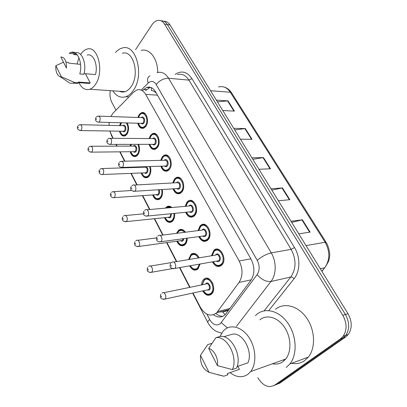 <?xml version="1.0" encoding="UTF-8"?>
<svg xmlns="http://www.w3.org/2000/svg" width="407" height="407" viewBox="0 0 407 407"><rect width="100%" height="100%" fill="white"/><g stroke="black" fill="none" stroke-linecap="round" stroke-linejoin="round"><path stroke-width="0.61" d="M149.094 138.553L150.565 135.328L152.422 133.761C157.54 130.886 161.691 142.562 157.3 147.644L155.606 149.089C152.625 150.127 150.458 148.545 149.104 144.332M160.699 160.363L162.312 156.802L163.924 155.428C169.271 152.106 173.987 164.377 169.281 169.546L167.842 170.782C164.738 172.029 162.413 170.497 160.872 166.193M172.705 182.947L174.466 179.024L175.804 177.864C181.374 174.038 186.737 186.955 181.68 192.211L180.52 193.218C177.31 194.688 174.822 193.223 173.061 188.833M185.144 206.349L187.047 202.025L188.09 201.109C193.864 196.729 199.959 210.348 194.521 215.679L193.666 216.438C190.359 218.147 187.698 216.763 185.699 212.286M198.031 230.616L200.081 225.849L200.804 225.208C206.756 220.218 213.675 234.59 207.829 240.003L207.3 240.476C203.912 242.45 201.083 241.158 198.814 236.604M211.401 255.789L213.975 250.198C220.08 244.551 227.925 259.737 221.627 265.227L221.444 265.389C217.999 267.638 214.998 266.453 212.439 261.838M137.866 117.481L139.204 114.565L141.275 112.82C146.159 110.348 149.822 121.474 145.721 126.475L143.798 128.098C140.939 128.958 138.924 127.325 137.744 123.209M138.66 144.516L138.573 144.348C140.059 148.24 139.805 151.755 137.81 154.904L136.197 156.293C133.455 157.234 131.441 155.713 130.159 151.725M150.28 166.524C151.333 170.279 150.926 173.499 149.064 176.185L147.67 177.396C144.826 178.515 142.674 177.04 141.219 172.97M156.196 183.862L157.509 183.786M162.276 189.514C162.948 193.02 162.424 195.915 160.699 198.189L159.544 199.201C156.603 200.509 154.309 199.089 152.666 194.938M165.405 208.119L166.784 206.787C168.498 205.769 170.207 206.018 171.907 207.534M174.593 213.375C174.918 216.524 174.298 219.052 172.731 220.95L171.84 221.739C168.808 223.255 166.371 221.901 164.52 217.679M176.496 233.338L178.719 230.108C181.11 228.663 183.353 229.365 185.45 232.209M187.23 238.176C187.251 240.858 186.569 242.969 185.185 244.505L184.575 245.055C181.471 246.79 178.882 245.513 176.801 241.224M188.563 259.585L191.066 254.263C194.134 252.411 196.825 253.597 199.145 257.824M200.163 263.995L197.771 269.185C194.694 271.133 191.987 270.019 189.647 265.842M201.526 284.936C201.663 282.59 202.381 280.769 203.673 279.467L203.856 279.299C209.681 273.596 217.638 288.965 211.452 294.18L211.447 294.185C208.252 296.393 205.362 295.304 202.772 290.908M127.137 122.924C129.111 126.816 129.039 130.606 126.918 134.3L125.112 135.852C122.476 136.64 120.594 135.078 119.46 131.171M202.172 225.046L204.629 224.491M192.989 293.015L200.239 307.061C205.245 315.227 210.709 317.139 216.636 312.81L239.031 282.443C242.969 276.032 243.02 268.869 239.174 260.953L145.67 94.393C143.239 90.395 140.288 88.935 136.818 90.018L133.791 92.043L113.166 112.998L110.796 116.544M156.38 93.264C154.762 91.494 153.108 90.583 151.419 90.527L151.287 87.607M213.507 314.784C217.76 317.811 221.662 317.765 225.213 314.642L222.665 312.144L228.424 310.368M220.487 311.838L221.413 312.037M109.193 122.441L109.035 125.361M109.804 131.018L113.141 138.314M116.265 144.378L117.185 146.154M120.116 151.836L124.949 161.197M128.063 167.226L128.307 167.704M131.232 173.362L137.19 184.91M142.725 195.64L149.888 209.508M154.629 218.696L163.065 235.037M166.956 242.577L176.75 261.553M179.853 267.562L190.044 287.306M130.082 146.108L130.652 144.358M141 167.297L141.112 166.814M119.51 125.605L120.747 122.751M179.131 177.513L178.795 177.722M163.792 21.296C166.285 21.159 168.371 22.395 170.05 25.005L167.313 24.557C165.634 21.932 163.543 20.691 161.05 20.833C163.543 20.691 165.634 21.932 167.313 24.557L345.416 314.494C349.618 322.227 349.72 329.187 345.716 335.363L343.157 337.841L277.279 384.142L274.232 385.449M170.05 25.005L347.99 313.68C352.187 321.372 352.284 328.296 348.285 334.452L345.731 336.925L279.904 383.104L277.279 384.142L343.157 337.841L345.716 335.363C349.72 329.187 349.618 322.227 345.416 314.494L167.313 24.557L164.56 24.099L342.816 315.313C347.029 323.092 347.13 330.077 343.121 336.284L340.562 338.772L274.623 385.185C268.432 388.298 262.825 385.795 257.799 377.671M291.02 221.255L302.386 219.77L310.103 232.112L298.784 233.852M233.725 128.312L245.34 128.576L252.045 139.296L240.451 139.219M216.346 100.112L228.006 100.865L234.417 111.116L222.771 110.536M271.001 188.782L282.473 187.937L289.83 199.695L278.393 200.773M251.928 157.835L263.477 157.57L270.497 168.793L258.974 169.266M252.839 159.32L263.477 157.57M271.825 190.115L282.473 187.937M217.419 101.857L228.006 100.865M234.727 129.93L245.34 128.576M291.738 222.42L302.386 219.77M135.546 49.669L151.943 24.817C153.607 22.344 155.54 20.884 157.738 20.442C160.45 20.035 162.724 21.256 164.56 24.099M115.959 110.16L111.813 102.335C110.119 98.932 109.61 95.035 110.287 90.644M225.213 314.642L250.86 280.392C254.833 274.033 254.889 266.941 251.027 259.106L155.51 91.733C153.088 87.81 150.142 86.376 146.673 87.419L142.598 90.43M222.939 316.264C220.462 316.366 218.086 315.456 215.807 313.532M145.564 90.639L149.644 87.647L150.687 87.373M115.517 52.493C117.582 50.137 119.851 48.647 122.319 48.021C136.253 43.234 144.724 75.519 133.181 90.639C130.993 93.752 128.531 95.787 125.788 96.744C120.696 98.219 116.356 96.24 112.78 90.812M80.683 54.401C82.504 51.592 84.6 49.832 86.976 49.13C97.761 45.009 104.487 71.52 95.64 84.107C93.936 86.747 91.997 88.461 89.83 89.255C85.368 90.532 81.736 88.334 78.927 82.667M77.101 63.93L78.943 57.723M122.37 53.302C133.364 49.451 140.079 74.786 131.034 86.757C129.289 89.27 127.31 90.898 125.102 91.651C123.158 92.272 121.271 92.145 119.444 91.265M77.34 54.94L73.601 54.533L76.094 53.607M84.056 73.586L95.487 74.578C98.301 64.672 93.152 52.885 87.139 55.113M60.821 56.985C64.693 57.163 66.565 60.852 66.438 68.05L60.821 56.985M75.025 52.849L73.214 53.78L69.144 53.332L71.042 52.366C77.483 49.878 82.962 63.136 79.787 73.957L83.873 74.308C87.062 63.543 81.578 50.351 75.117 52.818M66.005 62.134L68.198 62.347L68.58 63.095L80.566 64.387M85.419 73.703L90.227 82.936L89.158 83.435L85.277 83.145M90.227 82.936L78.261 82.031L78.658 82.799L77.305 83.481L73.209 83.191M141.28 50.387C149.603 48.077 157.83 58.761 157.723 72.456M61.335 76.735L60.053 76.669C56.99 75.239 55.581 71.586 55.83 65.71L61.335 76.735L74.588 82.494L73.235 83.181L70.177 83.303L67.216 81.359M55.83 65.71L63.456 62.23M78.658 82.799L74.588 82.494M255.443 315.623L256.848 314.326C265.318 307.117 279.36 310.734 287.963 323.28C296.657 335.724 297.548 354.446 289.921 363.909L286.228 367.47M275.508 309.264C283.964 302.208 297.929 305.626 306.456 317.725C315.074 329.726 315.924 347.863 308.328 357.112L304.655 360.597C300.727 363.298 296.347 364.204 291.514 363.319M284.305 360.541L283.267 359.9M219.902 336.523L223.265 330.983L224.557 329.736C231.318 323.86 242.491 327.238 249.257 337.866C256.095 348.407 256.731 363.929 250.656 371.591L247.939 374.287C242.363 378.011 236.391 377.462 230.026 372.629M259.875 319.805C266.641 314.138 277.752 317.19 284.432 327.142C291.188 337.011 291.763 351.668 285.704 359.025L282.997 361.625C279.858 363.843 276.343 364.565 272.446 363.777M237.103 366.529L247.929 362.815C253.23 351.663 242.831 332.473 232.748 334.106L223.697 336.747M208.689 348.387C214.026 349.654 218.696 358.74 217.43 365.613L208.689 348.387L215.888 337.688C226.852 335.399 238.497 357.382 232.351 369.587L236.477 368.162C242.628 356.018 230.998 334.198 220.029 336.487L215.888 337.688M217.43 365.613L232.351 369.587M237.815 366.285L239.413 369.353L227.34 373.565L227.945 374.755L223.825 376.2L217.893 374.776M209.01 372.354C202.915 369.251 200.071 363.558 200.483 355.286L209.01 372.354L223.825 376.2M200.483 355.286L207.758 344.587L211.894 343.366M157.473 95.172L145.67 94.393M250.87 258.832L239.174 260.953M251.261 279.823L239.031 282.443M229.975 308.455L217.74 311.528M325.839 266.178L328.81 260.816L329.665 256.161C330.036 254.355 329.085 247.11 326.2 242.445L325.122 242.257L230.337 92.247L231.608 92.908L326.17 242.399M321.922 271.388L324.705 267.75C330.026 260.037 330.163 251.541 325.122 242.257L306.033 245.614M210.546 90.705L230.337 92.247C227.137 87.566 223.219 85.806 218.579 86.976M321.835 271.25L324.705 267.75L320.284 268.727M347.99 313.68L342.816 315.313M345.731 336.925L340.562 338.772M202.34 225.025L202.076 224.537M189.163 201.022L188.965 200.661M270.014 168.813L263.014 157.616M251.557 139.291L244.877 128.607M233.928 111.091L227.544 100.875M289.346 199.74L282.01 188.003M309.63 232.183L301.923 219.861M111.559 135.923L111.208 134.569M206.898 314.168L209.686 319.546C212.902 324.817 216.443 326.2 220.304 323.702L257.117 274.639C259.819 270.345 259.859 265.567 257.244 260.312L156.212 84.508C153.831 80.988 151.15 80.51 148.173 83.074L141.198 90.089M227.401 327.9L221.255 322.675M175.132 74.4C181.466 70.233 187.062 71.632 191.926 78.597L294.51 247.558C300.498 257.097 300.295 271.204 294.108 278.673L268.783 310.577M274.623 385.185L277.279 384.142M157.036 72.644C161.574 71.403 165.425 73.275 168.584 78.266L188.934 80.113C185.77 75.254 181.909 73.423 177.35 74.613M156.212 84.508C159.671 80.372 163.797 78.292 168.584 78.266L271.25 252.884C276.597 261.686 276.445 274.623 270.955 281.471L290.786 277.025C296.291 268.717 296.408 259.488 291.137 249.349L188.934 80.113L191.926 78.597M257.117 274.639C261.548 279.655 266.158 281.929 270.955 281.471L236.401 326.404M264.138 310.826L290.786 277.025C291.905 276.918 293.015 277.467 294.108 278.673M257.244 260.312C261.757 256.522 266.427 254.049 271.25 252.884L291.137 249.349L294.51 247.558M148.173 83.074C146.947 79.457 147.558 77.06 150 75.885M221.622 333.13L216.585 331.517C212.937 329.614 210.007 326.597 207.794 322.461C207.595 321.835 208.226 320.864 209.686 319.546M113.833 112.322L115.12 111.014M146.53 89.672L143.564 89.459M127.06 122.924L127.712 124.003M127.62 133.094L125.407 135.399L123.346 135.511M120.09 131.181C121.729 135.424 123.876 136.223 126.531 133.572C128.551 129.813 128.434 126.256 126.17 122.899M121.698 122.777L120.136 125.621M122.71 125.682C124.72 123.301 127.147 128.51 125.178 131.018C124.364 132.01 123.519 132.082 122.655 131.222M122.965 131.227L123.916 131.242L124.608 130.647C125.656 127.65 125.122 125.997 123.021 125.687L80.739 124.705M78.19 125.565L79.818 124.684C81.873 125.01 82.402 126.755 81.4 129.925L80.723 130.555L79.838 130.561M78.332 127.966L77.951 127.198L78.332 127.966M153.22 133.491L153.113 133.771M145.894 126.109L144.088 127.635C141.641 128.587 139.703 127.116 138.283 123.224M138.411 123.229C140.135 127.691 142.43 128.52 145.309 125.722C149.812 120.065 143.732 109.096 139.606 115.303L138.538 117.501M141.27 117.598C143.427 115.145 145.971 120.487 143.875 123.102C142.979 124.16 142.068 124.227 141.143 123.301M141.473 123.311L142.552 123.341L143.289 122.716C144.409 119.602 143.849 117.898 141.605 117.608L99.008 116.132M96.322 116.982L97.96 116.097C100.168 116.397 100.727 118.198 99.644 121.505L98.921 122.166L97.929 122.171M96.083 118.676L96.484 119.465L96.083 118.676M139.642 114.978L141.728 113.319C143.859 112.617 145.569 113.65 146.846 116.417M138.767 153.19L137.988 154.518L136.472 155.825L134.224 156.013M130.81 151.714C132.54 155.896 134.737 156.705 137.408 154.146C139.27 151.104 139.398 147.838 137.79 144.348M133.384 146.093C135.45 143.554 138.1 148.972 136.014 151.511C135.195 152.467 134.341 152.523 133.455 151.689M133.771 151.684L134.819 151.674L135.434 151.139C136.523 148.031 135.943 146.352 133.7 146.093L91.392 146.245M88.904 147.044L90.374 146.25C92.572 146.52 93.147 148.301 92.104 151.582L91.499 152.147L90.532 152.187M88.996 149.613L88.604 148.82L88.996 149.613M131.425 144.358L130.733 146.103M150.285 173.901L149.237 175.778L147.924 176.918L145.467 177.203M141.89 172.939C143.712 177.045 145.965 177.869 148.652 175.407C150.361 172.889 150.666 169.938 149.562 166.549M146.311 166.651C148.148 168.188 148.448 170.197 147.207 172.68C146.388 173.596 145.523 173.647 144.622 172.833M144.943 172.822L146.082 172.777L146.622 172.309C147.746 169.083 147.115 167.374 144.729 167.18L102.411 168.534M100.005 169.271L101.302 168.569C103.643 168.783 104.273 170.594 103.19 174.003L102.661 174.496L101.597 174.567M100.036 172.024L99.634 171.205L100.036 172.024M178.093 177.757L178.673 177.386M144.409 167.191L145.014 166.692M141.809 166.794L141.672 167.277M162.179 195.248L160.862 197.756L159.778 198.708L157.107 199.104M153.358 194.892C155.27 198.911 157.575 199.74 160.272 197.385C161.823 195.309 162.266 192.704 161.589 189.56M159.086 189.718C159.844 191.539 159.742 193.152 158.781 194.566C157.957 195.436 157.087 195.482 156.171 194.694M156.497 194.673L158.186 194.19C159.071 192.842 159.106 191.366 158.298 189.769M111.508 192.282L112.607 191.692C115.105 191.839 115.791 193.686 114.667 197.222L114.225 197.639L113.07 197.751M111.472 195.238L111.055 194.383L111.472 195.238M166.305 208.038L167.308 207.224C168.742 206.354 170.202 206.466 171.688 207.555M174.466 217.257L172.889 220.492L172.049 221.235L169.164 221.764M165.232 217.603C167.241 221.53 169.592 222.364 172.288 220.116C173.667 218.437 174.206 216.214 173.906 213.446M170.589 207.656C169.21 206.929 167.913 207.046 166.702 208.002M171.52 213.68L170.747 217.201C169.928 218.03 169.053 218.066 168.122 217.307M168.452 217.272L170.146 216.824L170.803 213.751M123.433 216.127L124.318 215.654C126.302 214.057 128.393 219.281 126.562 221.286L124.964 221.779M123.326 219.292L122.889 218.406L123.326 219.292M158.532 145.345L157.468 147.253L155.876 148.611L153.342 148.82M149.801 144.332C151.618 148.723 153.978 149.567 156.878 146.866C161.554 141.29 155.26 129.945 150.982 136.091L149.786 138.558M152.61 138.573C154.823 135.943 157.621 141.514 155.393 144.159C154.497 145.172 153.571 145.233 152.62 144.327M152.956 144.327L154.146 144.327L154.802 143.773C155.967 140.532 155.347 138.802 152.951 138.578L110.373 138.299M107.748 139.082L109.213 138.288C111.574 138.528 112.19 140.364 111.06 143.793L110.419 144.383L109.325 144.419M107.443 140.929L107.86 141.743L107.443 140.929M151.028 135.745L152.89 134.249C155.245 133.384 157.122 134.498 158.521 137.591M169.444 169.129L168.086 170.294L165.308 170.614M161.589 166.173C163.512 170.477 165.929 171.332 168.844 168.742C173.703 163.253 167.191 151.511 162.744 157.59L161.416 160.343M164.331 160.277C166.595 157.443 169.678 163.258 167.308 165.934C166.407 166.911 165.471 166.956 164.499 166.081M164.84 166.071L166.148 166.031L166.707 165.547C167.913 162.179 167.236 160.419 164.677 160.266L122.141 161.258M119.597 161.981L120.869 161.289C123.392 161.457 124.069 163.324 122.894 166.895L122.349 167.404L121.144 167.481M119.22 163.985L119.653 164.835L119.22 163.985M162.795 157.214L164.413 155.906C167.018 154.853 169.083 156.064 170.614 159.534M183.501 188.222L181.832 191.768L180.744 192.72L177.711 193.172M173.799 188.782C175.829 192.994 178.302 193.859 181.227 191.376C186.279 185.989 179.538 173.83 174.913 179.838L173.448 182.906M176.45 182.738L176.48 182.702C178.805 179.721 182.143 185.785 179.635 188.472C178.734 189.403 177.788 189.438 176.801 188.594M177.147 188.568L178.571 188.482L179.029 188.085C180.276 184.58 179.538 182.789 176.806 182.718L134.341 185.068M131.888 185.719L132.947 185.149C135.007 183.613 137.022 188.756 135.17 190.852L134.722 191.27L133.404 191.397M131.43 187.902L131.883 188.782L131.43 187.902M174.979 179.431L176.323 178.332C179.207 177.055 181.481 178.383 183.15 182.316M178.48 231.191L179.268 230.53C181.405 229.217 183.445 229.777 185.388 232.214M187.139 239.947L185.338 244.022L184.758 244.536L181.659 245.212M177.538 241.122C179.64 244.943 182.036 245.782 184.727 243.64C185.902 242.333 186.503 240.547 186.518 238.273M184.549 232.321C182.443 230.006 180.387 229.782 178.388 231.649L177.371 233.226M183.984 238.614L183.135 240.623C182.321 241.402 181.441 241.432 180.505 240.715M180.84 240.664L182.275 240.471L183.226 238.716M135.811 240.847L136.457 240.501C138.512 238.7 140.868 244.215 138.899 246.24L137.307 246.698M135.617 244.241L135.165 243.325L135.617 244.241M203.012 224.893L204.477 224.45M191.153 255.092L191.641 254.675C194.454 252.951 196.952 254.004 199.135 257.829M200.152 263.995L198.229 268.386L194.617 269.5M190.41 265.705C192.613 269.231 195.009 269.994 197.609 268.004L199.374 264.133M198.362 257.957C196.108 254.289 193.666 253.5 191.046 255.586L189.326 259.457M196.113 264.708L193.61 265.145M192.44 258.944L195.182 258.486M148.657 266.499L149.048 266.29C151.16 264.27 153.821 270.095 151.699 272.141L150.122 272.563M148.372 270.131L147.904 269.18L148.372 270.131M193.92 258.694L192.943 258.857M214.255 250.152L216.977 249.12M204.278 279.848L204.462 279.69C207.738 277.63 210.551 278.993 212.897 283.776M213.655 287.373C213.741 290.094 213.049 292.18 211.584 293.63L212.042 293.533M203.541 290.74C205.825 294.317 208.298 295.151 210.958 293.249C216.463 288.583 209.188 275 204.151 280.377L202.299 284.778M205.403 284.137L205.845 283.572C208.374 280.911 211.976 287.683 209.244 290.008L206.639 290.074M206.99 289.998L208.623 289.631C210.933 287.663 207.946 281.909 205.754 284.066L163.706 292.745M162.006 293.137L162.123 293.076C164.286 290.807 167.277 296.978 164.998 299.033L163.441 299.42M161.62 297.018L161.131 296.031L161.62 297.018M196.591 210.536L194.668 215.211L193.859 215.924L190.568 216.534M186.462 212.21C188.594 216.315 191.127 217.185 194.047 214.82C199.308 209.539 192.323 196.947 187.51 202.869L185.907 206.283M188.996 206.003L189.133 205.835C191.555 202.9 195.014 209.178 192.404 211.813C191.504 212.688 190.552 212.724 189.545 211.91M189.901 211.874L191.789 211.421C193.818 209.407 191.524 204.309 189.352 205.973L146.988 209.773M144.658 210.348L145.467 209.905C147.609 208.15 149.903 213.589 147.904 215.71L146.133 216.224M144.103 212.724L144.571 213.634L144.103 212.724M187.591 202.427L188.634 201.562C191.86 200.025 194.373 201.521 196.169 206.044M210.027 233.14C210.088 235.826 209.402 237.947 207.962 239.504L207.463 239.952L203.912 240.746M199.603 236.498C201.841 240.486 204.421 241.356 207.341 239.113C212.81 233.954 205.566 220.894 200.565 226.724L198.82 230.515M201.989 230.113L202.243 229.797C204.762 226.908 208.348 233.42 205.632 235.994C204.741 236.818 203.785 236.849 202.767 236.07M203.129 236.024L205.011 235.602C207.188 233.557 204.594 228.174 202.35 230.067L160.104 235.414M157.916 235.923L158.471 235.622C160.679 233.628 163.288 239.377 161.131 241.529L159.366 242.002M157.265 238.497L157.748 239.443L157.265 238.497M200.651 226.251L201.373 225.646C205.128 223.799 207.921 225.615 209.758 231.079M214.194 250.941L214.575 250.615C220.299 245.319 227.655 259.549 221.749 264.692L217.776 265.857M213.248 261.696C215.593 265.552 218.218 266.417 221.118 264.296C226.816 259.274 219.302 245.726 214.092 251.455L212.21 255.652M215.456 255.113L215.837 254.64C218.457 251.806 222.176 258.557 219.348 261.065C218.467 261.838 217.511 261.859 216.488 261.131M216.855 261.065L218.717 260.668C221.067 258.603 218.121 252.91 215.827 255.052L173.723 262.057M171.703 262.495L171.973 262.347C174.247 260.093 177.208 266.188 174.878 268.361L173.128 268.793M170.945 265.283L171.449 266.27L170.945 265.283M152.422 133.761L155.54 133.801M163.924 155.428L167.353 155.372M175.804 177.864L179.553 177.686M141.275 112.82L144.103 112.937M166.784 206.787L170.314 206.471M178.719 230.108L182.509 229.645M229.07 309.666L216.636 312.81M224.41 87.159C227.34 88.085 229.741 89.998 231.608 92.908M348.285 334.452L343.121 336.284M109.763 131.018L112.79 138.314M115.919 144.378L116.834 146.154M119.77 151.836L124.598 161.203M127.712 167.236L127.961 167.715M130.881 173.377L136.844 184.931M142.379 195.66L149.537 209.544M154.278 218.732L162.714 235.083M166.605 242.628L176.399 261.609M179.502 267.623L189.693 287.383M192.643 293.091L207.794 322.461M149.644 87.647L146.673 87.419M121.464 122.772L121.2 123.107M123.016 131.227L80.723 130.555C77.686 129.925 76.704 128.449 77.783 126.139M119.973 131.181C123.026 137.744 124.501 135.19 125.407 135.399L125.865 135.404M121.123 123.214L120.029 125.615M138.416 117.496L139.56 115.084M141.524 123.311L98.921 122.166C95.966 121.958 94.958 120.431 95.889 117.582M144.088 127.635L144.571 127.645M133.822 151.684L91.499 152.147C88.324 151.643 87.302 150.152 88.431 147.68M130.688 151.719C131.044 153.556 132.158 154.965 134.025 155.952L136.93 155.815M131.268 144.358L130.616 146.103M144.994 172.817L102.661 174.496C98.143 174.827 98.932 170.06 99.45 169.968M141.763 172.944C145.08 179.35 147.054 176.989 147.924 176.918L148.382 176.897M141.677 166.799L141.55 167.282M156.547 194.668L114.225 197.639C109.61 197.995 110.18 193.356 110.862 193.045M113.818 191.616L131.603 190.507M153.22 194.902C154.085 198.224 156.273 199.491 159.778 198.708L160.236 198.672M168.503 217.267L126.216 221.617C122.634 221.52 121.459 219.963 122.69 216.951M125.631 215.527L143.447 213.838M165.089 217.618C166.555 221.311 168.874 222.517 172.049 221.235L172.507 221.184M156.354 148.606L155.876 148.611C153.322 149.72 151.251 148.296 149.664 144.332M149.659 138.553L150.931 135.862M153.012 144.327L110.419 144.383C107.245 144.063 106.181 142.516 107.239 139.743M168.564 170.274L168.086 170.294C165.267 171.444 163.054 170.075 161.447 166.178M161.279 160.348L162.693 157.346M164.896 166.066L122.349 167.404C119.027 167.221 117.913 165.654 119.007 162.703M181.217 192.684L180.744 192.72C177.798 194.053 175.432 192.745 173.647 188.792M173.306 182.911L174.857 179.568M177.203 188.568L134.722 191.27C130.983 191.01 129.813 189.423 131.207 186.503M125.788 96.744L128.973 96.937M89.83 89.255L125.102 91.651M75.153 53.79L76.45 53.933M71.042 52.366L74.944 52.798M78.571 82.641L89.158 83.435M60.053 76.669L70.177 83.303M73.235 83.181L77.305 83.481M250.656 371.591L285.704 359.025M289.921 363.909L308.328 357.112M180.891 240.659L138.655 246.474C134.926 246.51 133.694 244.928 134.961 241.733M137.866 240.318L156.547 237.902M177.386 241.142C178.968 244.846 181.425 245.981 184.758 244.536L185.221 244.47M178.337 231.349L177.177 233.252M194.353 265.013L194.678 264.957M150.549 266.041L171.525 262.551M190.247 265.735C192.17 268.579 193.956 269.851 195.609 269.561L198.392 268.574M147.695 267.44C146.449 270.93 147.741 272.542 151.567 272.273L172.303 268.635M190.99 255.255L189.169 259.488M207.036 289.988L164.972 299.053C160.902 299.41 159.554 297.761 160.918 294.119M204.095 280.021L202.142 284.814M203.378 290.776C205.337 294.576 208.069 295.528 211.574 293.64M194.337 215.873L193.859 215.924C191.041 217.613 188.517 216.382 186.304 212.225M185.755 206.293L187.454 202.579M189.952 211.869L147.568 216.031C144.007 216.31 142.771 214.698 143.869 211.197M207.941 239.886L207.463 239.952C204.584 241.87 201.908 240.725 199.435 236.523M198.657 230.535L200.503 226.409M203.179 236.014L160.918 241.738C156.324 242.475 155.825 239.031 157.021 236.828M222.054 264.764L221.576 264.855C218.661 267.007 215.827 265.969 213.07 261.732M212.037 255.682L214.026 251.109M216.906 261.055L174.786 268.452C170.548 268.783 169.18 267.114 170.686 263.451"/></g></svg>
